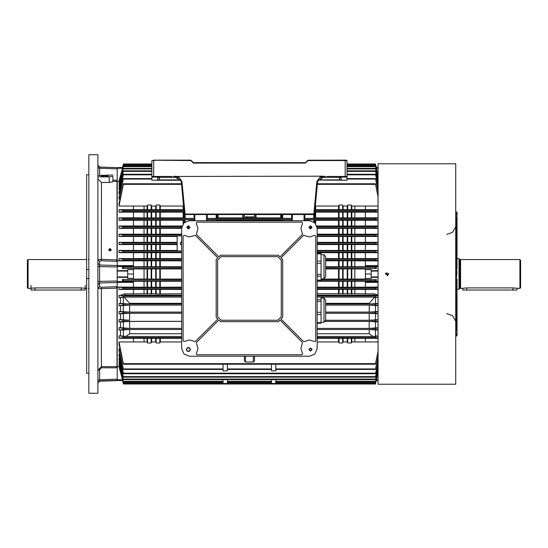 <?xml version="1.0" encoding="UTF-8"?>
<svg xmlns="http://www.w3.org/2000/svg" width="548" height="548" viewBox="0 0 548 548"><rect width="100%" height="100%" fill="white"/><g stroke="black" fill="none" stroke-linecap="round" stroke-linejoin="round"><path stroke-width="0.82" d="M28.119 288.454L28.119 259.546L27.4 260.273L27.4 287.727L28.119 288.454L34.99 287.899L81.234 287.899L86.659 288.454M88.824 174.744L86.659 174.744L86.659 373.257L88.824 373.257M97.859 274L97.859 154.762L88.824 154.762L88.824 393.238L97.859 393.238L97.859 274M110.682 249.758L110.682 250.696M119.306 366.311L117.19 366.66L116.053 367.859L101.407 367.77L99.599 369.695L97.859 370.318L101.469 366.605L117.005 366.701L117.005 288.084L101.469 288.68L97.859 288.33L99.599 286.631L101.407 287.268L116.053 286.693L117.19 287.084L117.19 366.66L117.19 282.528L99.599 282.974L99.599 281.398L117.19 280.953L117.19 267.047L99.599 266.602L99.599 281.398L97.859 281.521M133.445 266.753L147.535 266.773L147.535 260.807L117.19 260.916L117.19 181.34L117.19 260.916L116.053 261.307L101.407 260.732L99.599 261.369L97.859 259.67L101.469 259.32L117.005 259.916L117.005 181.299L112.854 181.326L112.854 181.792L109.237 182.511L101.469 182.511L97.859 178.949M117.19 380.36L99.599 380.949L117.19 380.586L99.599 381.203L97.859 383.011M103.209 167.174L113.58 167.517M170.12 160.187L178.004 160.187M346.987 160.543L346.987 176.442L345.178 176.442L345.178 160.543L346.987 160.543L346.679 160.235L308.113 160.235L345.178 160.187M157.475 160.187L151.871 160.543L153.68 160.543L153.68 176.442L151.871 176.442L151.871 160.543M158.886 160.187L162.66 160.187M161.811 160.187L162.708 160.187M176.531 160.187L174.881 160.187M153.68 160.187L174.387 160.187M179.511 160.187L178.429 160.187M346.987 176.442L346.987 177.066L340.76 177.066L341.205 179.518L341.925 180.237L346.987 180.237L346.987 177.066M151.871 180.237L159.461 180.237L151.871 180.237L151.871 176.442M156.934 180.237L157.653 179.518L159.461 180.237L181.018 180.237L179.299 180.237L180.799 179.655M317.888 180.093L346.987 180.237M184.964 160.187L190.745 160.187L193.574 162.715L259.368 162.715M232.811 162.715L234.256 162.715M85.214 290.043L31.01 290.043L85.214 290.043L85.214 285.419M387.094 384.189L455.744 384.203L455.744 163.797L378.058 163.797L378.058 384.203L386.785 384.189M455.744 331.088L456.285 331.088L456.285 276.891L456.648 276.891L456.285 216.912L455.744 216.912M456.285 271.109L456.285 276.891M456.285 212.035L456.285 214.926L456.648 214.926L456.648 212.035L456.285 212.035M456.648 269.123L457.005 212.398L457.005 269.123M456.285 333.074L456.285 335.965L456.648 335.965L456.648 333.074L456.285 333.074M457.005 278.877L457.005 335.602L456.648 278.877M456.648 271.109L457.005 271.472L456.648 276.891M458.998 289.358L458.998 258.642L459.176 289.173L457.005 289.358M460.621 288.454L460.621 259.546L519.881 259.546L519.881 288.454L513.01 287.899L466.766 287.899L460.621 288.454L460.293 259.636L459.176 259.081M519.881 259.546L520.6 260.273L520.6 287.727L519.881 288.454M516.99 290.043L462.786 290.043L516.99 290.043L516.99 288.454M275.808 379.62L275.808 383.477L271.472 383.477L271.472 379.62M271.472 381.346L227.393 381.346L227.393 379.62L227.393 383.477L223.057 383.477L223.057 379.62L223.057 381.346L123.334 381.346L118.991 364.578L123.334 381.346M275.802 364.221L275.808 370.832L271.472 370.832L271.479 364.221M227.386 364.221L227.393 370.832L223.057 370.832L223.063 364.221M181.683 268.397L122.478 268.506L133.445 268.506L133.445 269.589L127.663 269.589L127.663 278.411L133.445 278.411L133.445 279.494L122.478 279.494L122.478 280.795L181.683 280.686M181.683 293.714L156.207 293.995L155.728 293.714L155.728 289.385M155.728 287.166L155.728 281.247M155.728 279.042L155.728 268.958M155.728 293.714L151.638 293.714L151.638 289.385M151.638 287.166L151.638 281.247M151.638 279.042L151.638 268.958M155.728 266.753L155.728 260.834M155.728 258.615L155.728 252.71M155.728 250.47L155.728 244.579M155.728 242.332L155.728 236.469M155.728 234.174L155.728 228.358M155.728 226.009L155.728 220.262M155.728 217.837L155.728 212.172M155.728 209.651L155.728 206.055M151.638 266.753L151.638 260.834M151.638 258.615L151.638 252.71M151.638 250.47L151.638 244.579M151.638 242.332L151.638 236.469M151.638 234.174L151.638 228.358M151.638 226.009L151.638 220.262M151.638 217.837L151.638 212.172M151.638 209.651L151.638 206.055M151.638 293.714L147.056 293.714L147.056 289.385M147.056 287.166L147.056 281.247M147.056 279.042L147.056 268.958M147.056 293.714L144.028 293.714L144.028 289.385M144.028 287.166L144.028 281.247M144.028 279.042L144.028 268.958M147.056 266.753L147.056 260.834M147.056 258.615L147.056 252.71M147.056 250.47L147.056 244.579M147.056 242.332L147.056 236.469M147.056 234.174L147.056 228.358M147.056 226.009L147.056 220.262M147.056 217.837L147.056 212.172M147.056 209.651L147.056 206.055M144.028 266.753L144.028 260.834M144.028 258.615L144.028 252.71M144.028 250.47L144.028 244.579M144.028 242.332L144.028 236.469M144.028 234.174L144.028 228.358M144.028 226.009L144.028 220.262M144.028 217.837L144.028 212.172M144.028 209.651L144.028 206.055M133.445 269.589L133.445 278.411M133.445 281.247L147.535 281.227L147.535 287.193L117.19 287.084L117.19 281.542L133.445 281.542L133.445 287.084M144.028 293.714L133.445 293.886L133.445 289.385L118.991 289.385L118.991 287.166L133.445 287.166M183.929 209.685L133.445 209.651L133.445 206.055L118.991 206.055L123.375 184.327L181.525 184.327M147.535 217.871L151.152 217.871L151.152 212.138L147.535 212.138L147.535 217.871L133.445 217.837L133.445 212.172L118.991 212.172L118.991 209.651L123.375 210.405L183.998 210.405L123.375 210.405L123.211 211.494L118.991 212.172M147.535 226.043L151.152 226.043L151.152 220.228L147.535 220.228L147.535 226.043L133.445 226.009L133.445 220.262L118.991 220.262L118.991 217.837L133.445 217.837M147.535 234.202L151.152 234.202L151.152 228.331L147.535 228.331L147.535 234.202L133.445 234.174L133.445 228.358L118.991 228.358L118.991 226.009L133.445 226.009M177.168 242.332L133.445 242.332L133.445 236.469L118.991 236.469L118.991 234.174L133.445 234.174M147.535 250.498L151.152 250.498L151.152 244.552L147.535 244.552L147.535 250.498L133.445 250.47L133.445 244.579L118.991 244.579L118.991 242.332L123.286 242.928L123.204 244.011L118.991 244.579M181.683 258.615L133.445 258.615L133.445 252.71L118.991 252.71L123.279 252.142L123.334 251.059L118.991 250.47L118.991 252.71M160.311 293.714L160.311 289.385M160.311 287.166L160.311 281.247M160.311 279.042L160.311 268.958M133.445 279.042L159.824 279.062L159.824 268.938L181.683 268.958M147.535 287.193L159.824 287.193L159.824 281.227L181.683 281.247M159.824 293.995L159.824 289.365L133.445 289.385M160.311 266.753L160.311 260.834M160.311 258.615L160.311 252.71M160.311 250.47L160.311 244.579M160.311 242.332L160.311 236.469M160.311 234.174L160.311 228.358M160.311 226.009L160.311 220.262M160.311 217.837L160.311 212.172M160.311 209.651L160.311 206.055M159.824 209.685L159.824 205.027L156.207 205.027L156.016 206.055L151.344 206.055L151.152 205.027L147.535 205.027L147.344 206.055L133.445 206.055M151.152 217.871L159.824 217.871L159.824 212.138L151.152 212.138M151.152 226.043L159.824 226.043L159.824 220.228L151.152 220.228M151.152 234.202L159.824 234.202L159.824 228.331L151.152 228.331M159.824 242.36L159.824 236.441L133.445 236.469M151.152 250.498L159.824 250.498L159.824 244.552L151.152 244.552M159.824 258.635L159.824 252.683L133.445 252.71M147.535 266.773L159.824 266.773L159.824 260.807L181.683 260.834M155.728 341.945L155.728 338.349M181.683 341.945L160.016 341.945L159.824 342.973L156.207 342.973L156.207 338.315L118.991 338.349L123.375 337.595L181.683 337.595L123.375 337.595L123.211 336.506L118.991 335.828L118.991 338.349M156.207 279.062L156.207 268.938L159.824 268.938M156.207 266.773L156.207 260.807L159.824 260.807M156.207 258.635L156.207 252.683M156.207 250.498L156.207 244.552M156.207 242.36L156.207 236.441M156.207 234.202L156.207 228.331M156.207 226.043L156.207 220.228M156.207 217.871L156.207 212.138M156.207 209.685L156.207 205.027M151.152 279.062L151.152 268.938L156.207 268.938M151.152 287.193L151.152 281.227L159.824 281.227M151.152 293.995L151.152 289.365M151.152 209.685L151.152 205.027M151.152 242.36L151.152 236.441M151.152 258.635L151.152 252.683M151.152 266.773L151.152 260.807L156.207 260.807M147.056 341.945L147.056 338.349M156.207 342.973L156.016 341.945L151.344 341.945L151.152 342.973L147.535 342.973L147.535 338.315M147.535 279.062L147.535 268.938L151.152 268.938M147.535 258.635L147.535 252.683M147.535 242.36L147.535 236.441M147.535 209.685L147.535 205.027M354.83 341.945L354.83 338.349M378.058 341.945L365.413 341.945L365.413 338.349L317.176 338.349M354.83 279.042L354.83 268.958M354.83 266.753L354.83 260.834M354.83 258.615L354.83 252.71M354.83 250.47L354.83 244.579M354.83 242.332L354.83 236.469M354.83 234.174L354.83 228.358M354.83 226.009L354.83 220.262M354.83 217.837L354.83 212.172M354.83 209.651L354.83 206.055M378.058 277.336L371.195 277.336L371.195 278.411L365.413 278.411L365.413 268.506L376.38 268.506L376.38 267.205L325.67 267.314M378.058 260.916L351.323 260.807L351.323 266.773L365.413 266.753M378.058 258.615L365.413 258.615L365.413 252.71L317.176 252.71M378.058 250.47L365.413 250.47L365.413 244.579L317.176 244.579M378.058 242.332L365.413 242.332L365.413 236.469L317.176 236.469M378.058 234.174L365.413 234.174L365.413 228.358L317.176 228.358M378.058 226.009L365.413 226.009L365.413 220.262L315.381 220.262L314.47 220.228L314.47 219.81L314.47 222.481M378.058 217.837L365.413 217.837L365.413 212.172L314.696 212.138M378.058 209.651L365.413 209.651L365.413 206.055L351.515 206.055L351.323 205.027L347.706 205.027L347.514 206.055L342.843 206.055L342.651 205.027L339.041 205.027L338.842 206.055L315.381 206.055L315.312 205.664M317.176 293.714L354.83 293.714L354.83 289.385M354.83 287.166L354.83 281.247M351.809 293.714L351.809 289.385M351.809 287.166L351.809 281.247M351.809 279.042L351.809 268.958M351.809 266.753L351.809 260.834M351.809 258.615L351.809 252.71M351.809 250.47L351.809 244.579M351.809 242.332L351.809 236.469M351.809 234.174L351.809 228.358M351.809 226.009L351.809 220.262M351.809 217.837L351.809 212.172M351.809 209.651L351.809 206.055M347.226 293.714L347.226 289.385M347.226 287.166L347.226 281.247M347.226 279.042L347.226 268.958M343.137 293.714L343.137 289.385M343.137 287.166L343.137 281.247M343.137 279.042L343.137 268.958M347.226 266.753L347.226 260.834M347.226 258.615L347.226 252.71M347.226 250.47L347.226 244.579M347.226 242.332L347.226 236.469M347.226 234.174L347.226 228.358M347.226 226.009L347.226 220.262M347.226 217.837L347.226 212.172M347.226 209.651L347.226 206.055M343.137 266.753L343.137 260.834M343.137 258.615L343.137 252.71M343.137 250.47L343.137 244.579M343.137 242.332L343.137 236.469M343.137 234.174L343.137 228.358M343.137 226.009L343.137 220.262M343.137 217.837L343.137 212.172M343.137 209.651L343.137 206.055M338.554 293.714L338.554 289.385M338.554 287.166L338.554 281.247M338.554 279.042L338.554 268.958M338.554 266.753L338.554 260.834M338.554 258.615L338.554 252.71M338.554 250.47L338.554 244.579M338.554 242.332L338.554 236.469M338.554 234.174L338.554 228.358M338.554 226.009L338.554 220.262M338.554 217.837L338.554 212.172M338.554 209.651L338.554 206.055M315.675 223.762L315.675 220.262M315.675 217.837L315.675 212.172M315.675 209.651L315.675 206.055M321.073 279.042L351.323 279.062L351.323 268.938L365.413 268.958M317.176 287.166L351.323 287.193L351.323 281.227L365.413 281.247M351.323 293.995L351.323 289.365L317.176 289.385M365.413 209.651L351.323 209.685L351.323 205.027M314.47 214.138L314.47 217.871L351.323 217.871L351.323 212.138M316.826 226.009L351.323 226.043L351.323 220.228M317.176 234.174L351.323 234.202L351.323 228.331M365.413 242.332L351.323 242.36L351.323 236.441M317.176 250.47L351.323 250.498L351.323 244.552M365.413 258.615L351.323 258.635L351.323 252.683M347.226 341.945L347.226 338.349M365.413 341.945L351.515 341.945L351.323 342.973L347.706 342.973L347.706 338.315M347.706 279.062L347.706 268.938L351.323 268.938M325.67 266.753L347.706 266.773L347.706 260.807L351.323 260.807M351.323 258.635L347.706 258.635L347.706 252.683M347.706 250.498L347.706 244.552M351.323 242.36L347.706 242.36L347.706 236.441M347.706 234.202L347.706 228.331M347.706 226.043L347.706 220.228M347.706 217.871L347.706 212.138M351.323 209.685L347.706 209.685L347.706 205.027M342.651 279.062L342.651 268.938L347.706 268.938M342.651 287.193L342.651 281.227L351.323 281.227M342.651 293.995L342.651 289.365M347.706 209.685L342.651 209.685L342.651 205.027M342.651 217.871L342.651 212.138M342.651 226.043L342.651 220.228M342.651 234.202L342.651 228.331M347.706 242.36L342.651 242.36L342.651 236.441M342.651 250.498L342.651 244.552M347.706 258.635L342.651 258.635L342.651 252.683M342.651 266.773L342.651 260.807L347.706 260.807M338.554 341.945L338.554 338.349M347.706 342.973L347.514 341.945L342.843 341.945L342.651 342.973L339.041 342.973L339.041 338.315M339.041 279.062L339.041 268.938L342.651 268.938M339.041 266.773L339.041 260.807L342.651 260.807M342.651 258.635L339.041 258.635L339.041 252.683M339.041 250.498L339.041 244.552M342.651 242.36L339.041 242.36L339.041 236.441M339.041 234.202L339.041 228.331M339.041 226.043L339.041 220.228M339.041 217.871L339.041 212.138M342.651 209.685L339.041 209.685L339.041 205.027M339.041 209.685L315.189 209.685L315.189 206.939M315.189 217.871L315.189 212.138M315.189 223.173L315.189 220.228M251.477 220.707L251.477 220.262M251.477 217.837L251.477 217.049M247.388 220.707L247.388 220.262M247.388 217.837L247.388 217.049M256.06 220.707L256.06 220.262M256.06 217.837L256.06 214.563M216.912 217.871L255.574 217.871L255.574 214.563M255.574 220.707L255.574 220.228L216.912 220.228M218.118 220.707L218.118 220.262M218.118 217.837L218.118 214.563M217.631 217.871L217.631 214.563M217.631 220.707L217.631 220.228M246.901 217.871L246.901 216.844L244.374 216.844L244.374 214.563M246.901 220.707L246.901 220.228M242.805 220.707L242.805 220.262M242.805 217.837L242.805 214.563M280.74 220.707L280.74 220.262M280.74 217.837L280.74 214.563M183.19 223.762L183.19 220.262M183.19 217.837L183.19 212.172M183.19 209.651L183.19 206.055M181.683 250.888L177.168 250.888L177.168 235.88L181.683 235.88L123.252 235.88L123.355 234.797L118.991 234.174M183.669 223.173L183.669 220.228L159.824 220.228M159.824 217.871L183.669 217.871L183.669 212.138L159.824 212.138M183.669 209.685L183.669 206.939M160.311 341.945L160.311 338.349M251.957 220.707L251.957 220.228M251.957 217.871L251.957 216.844L246.901 216.844M243.285 220.707L243.285 220.228M243.285 217.871L243.285 214.563M281.227 220.707L281.227 220.228L255.574 220.228M255.574 217.871L281.227 217.871L281.227 214.563M378.058 287.166L365.413 287.166L378.058 287.084M354.83 293.714L365.413 293.886L365.413 289.385L351.323 289.365M339.041 293.995L339.041 289.365M339.041 287.193L339.041 281.227L342.651 281.227M343.137 341.945L343.137 338.349M342.651 342.973L342.651 338.315M347.706 293.995L347.706 289.365M347.706 287.193L347.706 281.227M351.809 341.945L351.809 338.349M351.323 342.973L351.323 338.315M118.991 362.838L123.382 379.62L118.991 362.838M378.058 366.194L375.428 377.154L123.437 377.154L118.991 359.728L118.991 358.68L119.711 358.68M378.058 362.255L375.428 373.702L123.43 373.702L118.991 355.7L118.991 354.337L119.841 354.337M223.057 369.434L123.423 369.434L118.991 350.61L118.991 348.857L119.964 348.857M375.483 363.673L375.449 364.221L123.41 364.221L118.991 344.247L118.991 341.945L123.375 363.673L375.483 363.673L378.058 351.234M147.535 342.973L147.344 341.945L133.445 341.945L133.445 338.349M125.93 336.451L120.505 335.828L120.505 330.163L129.657 329.499L129.664 333.705L125.93 336.451L181.683 336.451M118.991 327.738L118.991 330.163L123.375 329.464L123.232 328.382L118.991 327.738L120.505 327.738L120.505 321.991L118.991 321.991L118.991 319.642L123.238 320.251L123.362 321.334L118.991 321.991M120.505 313.826L129.623 313.237L129.636 320.231L120.505 319.642L120.505 313.826L118.991 313.826L118.991 311.531L123.252 312.12L123.355 313.203L118.991 313.826M120.505 305.668L129.609 305.099L129.616 312.1L120.505 311.531L120.505 305.668L118.991 305.668L123.286 305.072L123.204 303.989L118.991 303.421L118.991 305.668M181.683 297.084L124.108 297.084L129.602 303.297L129.609 303.976L120.505 303.421L120.505 297.53L118.991 297.53L118.991 295.29L123.279 295.858L123.334 296.941L118.991 297.53M147.535 293.995L147.535 289.365M151.638 341.945L151.638 338.349M151.152 342.973L151.152 338.315M156.207 293.995L156.207 289.365M156.207 287.193L156.207 281.227M159.824 342.973L159.824 338.315L156.207 338.315M144.028 341.945L144.028 338.349M194.061 220.707L194.061 219.782L194.78 219.81L194.78 218.351L194.061 218.378L194.061 214.563M207.247 214.563L207.247 218.378L206.521 218.351L206.521 219.81L207.247 219.782L207.247 220.707M206.521 218.351L206.521 214.563L206.521 218.536L292.337 218.536L292.337 214.563L292.337 220.707L292.337 219.618L206.521 219.618L206.521 220.707L206.521 219.81M313.744 221.947L313.744 219.782L304.078 219.81L304.078 220.707L304.078 214.563M304.804 214.563L304.804 218.378L313.744 218.378L314.47 218.351L314.47 214.563L184.395 214.563L184.395 217.871L183.669 217.871M281.946 214.563L281.946 218.351L281.946 214.563M281.227 220.228L281.946 220.228L281.946 220.707L281.946 219.81L282.672 219.782L282.672 220.707M376.209 167.626L375.565 164.51L346.987 164.51M378.058 380.538L376.36 380.538L375.565 383.49L376.38 380.374L375.551 383.49L123.314 383.49L122.656 380.374M365.413 278.411L365.413 279.494L375.565 279.603L321.073 279.603M365.413 269.589L371.195 269.589L371.195 270.664L378.058 270.664M378.058 266.458L365.413 266.458L365.413 267.205L376.38 267.205M378.058 282.33L365.413 282.33L365.413 280.795L376.38 280.795L376.38 279.494M378.058 271.075L371.195 271.075L371.195 276.925L378.058 276.925M133.445 258.615L118.991 258.615L118.991 260.834L133.445 260.834M181.477 183.779L123.41 183.779L118.991 203.753L118.991 206.055M118.991 197.39L118.991 199.143L123.423 178.566L118.991 197.39M151.871 174.298L123.43 174.298L118.991 192.3L118.991 193.663L119.841 193.663M151.871 170.846L123.437 170.846L118.991 188.272L118.991 189.32L119.711 189.32M118.991 185.162L123.382 168.38L118.991 185.162M118.991 183.422L123.444 166.113L118.991 183.422L119.443 183.422M119.306 181.689L117.19 181.34L116.053 180.141L117.005 181.299M122.478 167.626L123.293 164.51L122.656 167.626M122.478 268.506L122.478 267.205L133.445 267.205L133.445 266.458L117.19 266.458L117.19 270.664L127.663 270.664M122.642 380.319L117.19 380.538L122.505 380.538L123.293 383.49L122.478 380.374M117.19 380.319L117.19 379.73L122.485 379.73M127.663 277.336L117.19 277.336L117.19 281.542M117.19 266.458L117.19 265.67L133.445 265.67L133.445 266.458M122.485 168.27L117.19 168.27L117.19 167.681L122.642 167.681M151.871 164.51L123.293 164.51L122.505 167.462L117.19 167.681M122.478 280.795L133.445 280.795L133.445 281.542M365.413 266.458L365.413 265.67L378.058 265.67M323.971 298.03L323.971 322.238L325.67 320.217L325.67 300.051L323.971 298.03L321.073 298.03M325.67 318.34L325.67 307.401M317.176 323.252L321.073 323.252L321.073 297.009L317.176 297.009M325.67 259.046L325.67 276.856L325.67 256.69L323.971 254.669L321.073 254.669M325.67 276.856L323.971 278.877L323.971 254.669M317.176 280.076L321.073 280.076L321.073 253.471L317.176 253.471M101.407 367.77L101.407 287.268M101.407 260.732L101.469 182.511M99.599 369.695L99.599 381.203M323.012 177.346L319.566 179.874L339.397 179.874L339.397 177.346L323.012 177.346L323.012 176.196L325.498 176.442L323.012 176.442L317.614 181.354L314.531 213.912L313.812 214.563L316.895 181.484L317.614 181.354M174.579 176.442L323.012 176.196M339.493 176.449L341.205 178.251L339.397 177.346L339.397 176.442L337.232 176.442M181.813 187.341L184.334 213.912L181.244 181.354L175.846 176.442L175.846 177.346L159.461 177.346L159.461 179.874L179.299 179.874L175.846 177.346M157.653 179.518L157.653 178.251L159.461 176.442L159.461 177.346L157.653 178.251L158.098 177.066L151.871 177.066M341.205 179.518L339.397 180.237L341.925 180.237M181.463 183.669L181.244 181.354L181.963 181.484L185.053 214.035L184.334 213.912L185.053 214.563L185.053 214.035L314.531 213.912M346.548 160.187L345.178 160.543L308.113 160.543L305.284 163.078L193.574 163.078L190.745 160.543L153.68 160.235L190.745 160.187L193.574 162.715L193.067 162.866M193.321 162.605L305.284 162.715L193.574 163.078M307.133 161.016L305.284 163.078M307.86 160.29L305.798 162.866M460.293 288.364L459.751 288.344L459.751 259.656M460.142 288.344L460.142 259.656M117.19 168.27L117.19 181.34L117.19 168.825L99.599 168.236L99.599 167.051L117.19 167.64M120.505 295.29L124.629 293.886L125.081 295.153L123.184 295.646L118.991 295.29M378.058 295.331L317.176 295.646M378.058 303.462L369.256 303.976L369.256 303.297L374.75 297.084L378.058 297.489M188.368 226.125L187.101 227.393L188.368 228.653L189.635 227.393L188.368 226.125M310.49 348.254L309.23 349.514L310.49 350.782L311.757 349.514L310.49 348.254M310.49 226.125L309.23 227.393L310.49 228.653L311.757 227.393L310.49 226.125M188.368 225.947L186.923 227.393L188.368 228.838L189.814 227.393L188.368 225.947M310.49 348.069L309.045 349.514L310.49 350.96L311.935 349.514L310.49 348.069M310.49 225.947L309.045 227.393L310.49 228.838L311.935 227.393L310.49 225.947M188.368 225.762L186.745 227.393L188.368 229.016L189.992 227.393L188.368 225.762M310.49 347.891L308.867 349.514L310.49 351.145L312.12 349.514L310.49 347.891M310.49 225.762L308.867 227.393L310.49 229.016L312.12 227.393L310.49 225.762M317.176 348.61L314.956 353.981L309.593 356.2L189.272 356.2L183.909 353.981L181.683 348.61L181.683 228.29L183.909 222.926L189.272 220.707L309.593 220.707L314.956 222.926L317.176 228.29L317.176 348.61M302.51 353.618L300.921 348.542L302.517 342.562L279.994 320.039L278.336 321.697L220.522 321.697L218.871 320.039L196.348 342.562L197.944 348.542L196.355 353.618L196.944 354.755L301.914 354.755L302.51 353.618M184.265 341.527L189.341 339.938L195.321 341.541L217.844 319.018L216.186 317.361L216.186 259.546L217.844 257.889L195.321 235.366L189.272 236.962L184.265 235.373L183.128 235.969L183.128 340.938L184.265 341.527M196.355 223.289L197.944 228.365L196.348 234.345L218.871 256.868L220.522 255.21L278.336 255.21L279.994 256.868L302.517 234.345L300.921 228.365L302.51 223.289L301.914 222.152L196.944 222.152L196.355 223.289M304.476 341.61L309.517 339.938L315.011 341.664L315.73 340.938L315.73 235.969L314.593 235.373L309.593 236.962L303.537 235.366L281.014 257.889L282.672 259.546L282.672 317.361L281.014 319.018L303.537 341.541L304.476 341.61M97.859 380.38L99.599 379.764L117.19 379.175L117.19 366.66L117.19 379.73M97.859 266.479L99.599 266.602L99.599 265.026L117.19 265.472L117.19 260.916L117.19 265.67M446.709 313.566L452.429 315.6L455.559 320.799M446.709 234.434L452.429 232.4L455.559 227.201M109.963 250.922L108.73 249.73L109.963 248.545L111.189 249.73L109.963 250.922M111.08 250.224L109.963 249.532L108.874 250.285M106.6 176.682L102.846 176.682M104.723 176.771L101.106 176.148L104.723 175.518L108.333 176.148L104.723 176.771M107.696 176.504L101.743 176.504M88.824 278.548L86.659 278.548M97.859 176.901L109.237 176.901L112.854 176.271L112.854 181.792M112.854 181.326L112.854 176.271M112.854 175.038L97.859 175.49M86.659 269.452L88.824 269.452M116.053 286.693L117.005 288.084M117.005 366.701L116.053 367.859M117.005 259.916L116.053 261.307M99.599 167.051L97.859 165.249M99.599 175.127L99.599 168.236L97.859 167.62M99.599 380.949L97.859 382.751M99.599 261.369L99.599 265.026L97.859 263.335M97.859 284.665L99.599 282.974L99.599 286.631M387.094 275.226L387.094 272.774L387.333 275.206M387.566 275.137L387.963 274.87M386.224 273.13L385.943 274.432M178.915 177.394L175.846 176.442L173.367 176.442L175.846 176.196M174.949 160.187L175.648 160.187M181.566 184.751L181.6 185.114M345.178 176.442L326.752 176.442M319.943 177.394L323.039 176.442M315.079 208.13L315.216 206.685M172.106 176.442L153.68 176.442M158.098 177.066L159.461 176.442L161.633 176.442M340.76 177.066L339.397 176.442M213.295 162.715L212.939 162.715M266.054 162.715L260.814 162.715M31.01 290.043L31.01 285.419M385.573 163.797L386.456 163.811M386.778 163.811L387.689 163.811M388.717 274L385.47 274L388.71 274.151M387.094 275.623L387.71 275.507M388.696 273.74L388.594 273.377M385.737 273.096L385.47 274M181.683 241.202L180.148 243.47L181.683 245.737M378.058 357.33L375.49 368.907L275.808 368.907L275.74 369.434M271.541 369.434L271.472 368.907L227.393 368.907L227.324 369.434M159.824 279.062L181.683 279.042M159.824 287.193L181.683 287.166M181.683 289.385L159.824 289.365M183.553 205.664L183.477 206.055L160.016 206.055L159.824 205.027M159.824 226.043L182.032 226.009M181.683 228.358L159.824 228.331M159.824 234.202L181.683 234.174M177.168 236.469L159.824 236.441M177.168 244.579L159.824 244.552M159.824 250.498L177.168 250.47M181.683 252.71L159.824 252.683M159.824 266.773L181.683 266.753M133.445 268.958L147.535 268.938M147.535 244.552L133.445 244.579M147.535 228.331L133.445 228.358M147.535 220.228L133.445 220.262M147.535 212.138L133.445 212.172M351.323 279.062L365.413 279.042M351.323 287.193L365.413 287.166M351.323 217.871L365.413 217.837M351.323 226.043L365.413 226.009M351.323 234.202L365.413 234.174M351.323 250.498L365.413 250.47M339.041 342.973L338.842 341.945L317.176 341.945M325.67 268.958L339.041 268.938M325.67 260.834L339.041 260.807M339.041 258.635L325.67 258.615M339.041 242.36L317.176 242.332M133.445 242.332L118.991 242.332M133.445 250.47L118.991 250.47M181.683 251.059L123.334 251.059L181.683 251.059M378.058 236.469L365.413 236.469M378.058 234.434L375.51 234.797L375.606 235.88L378.058 236.222M118.991 236.469L123.252 235.88M317.176 329.499L369.208 329.499L378.058 330.115M378.058 329.869L375.49 329.464L375.633 328.382L378.058 328.019M369.256 303.976L325.67 303.976M378.058 305.414L375.572 305.072L375.654 303.989L378.058 303.667M378.058 311.572L369.242 312.1L369.256 305.099L325.67 305.099M369.256 305.099L378.058 305.626M369.242 312.1L325.67 312.1M378.058 313.566L375.51 313.203L375.606 312.12L378.058 311.778M325.67 313.237L369.242 313.237L378.058 313.785M375.51 313.203L325.67 313.203M325.313 321.368L369.222 321.368L378.058 321.943M378.058 321.71L375.503 321.334L325.341 321.334L375.496 321.334L375.62 320.251L378.058 319.902M378.058 319.683L369.229 320.231L325.67 320.231L375.62 320.251M378.058 327.786L369.208 328.368L317.176 328.368M365.413 293.886L374.229 293.886L378.058 295.077M378.058 338.349L365.413 338.349M378.058 289.385L365.413 289.385M317.176 281.247L339.041 281.227M181.683 329.499L129.657 329.499M120.505 330.163L118.991 330.163M133.445 293.886L124.629 293.886M119.443 364.578L118.991 364.578M119.574 362.064L118.991 362.064M133.445 341.945L118.991 341.945M120.505 335.828L118.991 335.828M120.505 319.642L118.991 319.642M120.505 311.531L118.991 311.531M120.505 303.421L118.991 303.421M129.609 303.976L181.683 303.976M129.609 305.099L181.683 305.099M129.616 312.1L181.683 312.1M181.683 313.237L129.623 313.237M181.683 313.203L123.355 313.203M120.505 321.991L129.636 321.368L129.65 328.368L181.683 328.368M181.683 321.368L129.636 321.368M181.683 321.334L123.362 321.334L181.683 321.334M129.636 320.231L123.238 320.251M129.65 328.368L120.505 327.738M181.683 338.349L159.824 338.315M123.184 295.646L181.683 295.646M120.505 297.53L124.108 297.084M181.683 296.941L123.334 296.941L181.683 296.941M376.38 280.795L317.176 280.686M376.38 268.506L325.67 268.397M347.706 266.773L351.323 266.773M375.551 280.686L375.565 279.603M378.058 287.405L375.572 287.727L375.538 288.817L378.058 289.145M378.058 297.283L375.531 296.941L375.586 295.858L378.058 295.53M321.073 297.084L374.75 297.084M375.531 296.941L317.176 296.941L375.531 296.941M378.058 335.876L372.928 336.451L317.176 336.451M378.058 338.027L375.483 337.595L317.176 337.595L375.483 337.595L375.647 336.506L378.058 336.13M375.551 267.314L375.565 268.397M378.058 260.834L365.413 260.834M378.058 260.595L375.572 260.273L375.538 259.183L378.058 258.855M378.058 250.717L317.176 251.059L375.531 251.059L375.586 252.142L378.058 252.47M378.058 252.71L365.413 252.71M378.058 244.333L375.654 244.011L375.572 242.928L378.058 242.586M378.058 244.579L365.413 244.579M378.058 371.585L375.531 381.346L275.808 381.346M375.49 368.907L378.058 358.543M123.423 369.434L118.991 348.857M223.125 369.434L223.057 368.907L123.375 368.907M311.511 228.139L309.476 228.139M189.389 228.139L187.348 228.139M187.731 226.297L189.005 226.297M118.991 228.358L123.238 227.749L123.362 226.667L181.861 226.667L123.362 226.667L118.991 226.009M378.058 226.29L375.503 226.667L317.004 226.667L375.496 226.667L375.62 227.749L378.058 228.098M311.531 226.667L309.456 226.667L311.531 226.667M189.403 226.667L187.327 226.667L189.403 226.667M309.86 226.297L311.127 226.297M185.114 214.563L185.114 218.378L194.061 218.378M185.114 218.378L184.395 218.351L184.395 214.138M118.991 220.262L123.232 219.618L123.375 218.536L118.991 217.837M207.247 218.378L216.186 218.378L216.186 214.563M292.337 218.351L291.611 218.378L291.611 214.563M282.672 214.563L282.672 218.378L291.611 218.378M282.672 218.378L281.946 218.351M281.227 217.871L281.946 217.871M216.912 214.563L216.912 218.351L216.186 218.378M194.061 219.782L185.114 219.782L185.114 221.947M184.395 220.228L183.669 220.228M184.395 222.481L184.395 219.81L185.114 219.782M216.186 220.707L216.186 219.782L207.247 219.782M216.186 219.782L216.912 219.81L216.912 220.707M281.946 220.228L281.946 219.81M291.611 220.707L291.611 219.782L282.672 219.782M291.611 219.782L292.337 219.81M378.058 218.131L375.49 218.536L375.633 219.618L378.058 219.981M304.804 218.378L304.078 218.351M313.744 219.782L314.47 219.81M378.058 220.262L365.413 220.262M375.51 234.797L317.176 234.797M181.683 234.797L123.355 234.797M378.058 228.358L365.413 228.358M133.445 209.651L118.991 209.651M184.162 212.138L183.669 212.138M123.41 183.779L123.375 184.327M378.058 190.67L375.442 178.566L378.058 189.457M119.964 199.143L118.991 199.143M378.058 167.462L376.36 167.462L375.414 163.968L376.38 167.626M371.195 270.664L371.195 271.075M371.195 276.925L371.195 277.336M127.663 271.075L117.19 271.075M117.19 276.925L127.663 276.925M119.574 185.936L118.991 185.936M123.293 164.51L123.451 163.968L123.314 164.51M123.293 383.49L123.451 384.032L123.314 383.49M147.535 281.227L151.152 281.227M181.683 279.603L122.478 279.494M181.683 267.314L122.478 267.205M123.293 268.397L123.314 267.314M123.293 279.603L123.314 280.686M378.058 206.055L365.413 206.055M378.058 212.172L365.413 212.172M254.491 214.563L254.491 216.844L251.957 216.844M147.535 260.807L151.152 260.807M118.991 289.385L123.327 288.817L123.286 287.727L118.991 287.166M375.449 364.221L378.058 352.775M123.41 364.221L123.375 363.673M375.503 373.154L123.362 373.154L118.991 354.337M375.428 373.702L378.058 363.208M123.43 373.702L123.362 373.154M375.428 377.154L378.058 366.941M375.51 376.613L123.355 376.613L118.991 358.68M123.437 377.154L123.355 376.613M378.058 369.838L375.483 379.62L378.058 369.277M375.531 381.346L378.058 371.989M378.058 373.421L375.414 383.271L378.058 373.174M118.991 366.311L123.444 383.271L118.991 366.653M375.551 383.49L375.414 384.032L375.565 383.49L375.414 384.032L123.451 384.032L375.414 384.032M118.991 258.615L123.327 259.183L123.286 260.273L118.991 260.834M378.058 211.871L375.647 211.494L375.483 210.405L314.86 210.405L375.483 210.405L378.058 209.973M378.058 196.766L375.449 183.779L378.058 195.225M375.483 184.327L317.333 184.327M378.058 185.745L375.428 174.298L378.058 184.792M375.503 174.846L346.987 174.846M151.871 174.846L123.362 174.846L118.991 193.663M123.43 174.298L123.362 174.846M378.058 181.806L375.51 171.387L346.987 171.387M151.871 171.387L123.355 171.387L118.991 189.32M375.51 171.387L378.058 181.059M123.437 170.846L123.355 171.387M378.058 178.723L375.483 168.38L378.058 178.162M378.058 176.415L375.531 166.654L346.987 166.654M151.871 166.654L123.334 166.654M375.531 166.654L378.058 176.011M378.058 174.579L375.414 164.729L378.058 174.826M118.991 181.689L123.444 164.729L118.991 181.347M375.414 163.975L375.565 164.51M133.445 260.916L133.445 265.67M127.663 274L133.445 274M365.413 282.33L365.413 287.084M365.413 260.916L365.413 265.67M371.195 274L365.413 274M194.78 219.81L194.78 220.707L194.78 219.618L123.232 219.618M123.375 218.536L194.78 218.536L194.78 214.563L194.78 218.351M245.456 356.2L245.456 362.036L253.402 362.036L253.402 356.2M254.491 356.2L254.491 360.947L253.402 362.036M245.456 362.036L244.374 360.947L244.374 356.2M372.928 336.451L369.194 333.705L369.208 329.499M369.208 328.368L369.222 321.368M369.229 320.231L369.242 313.237M375.675 295.646L373.777 295.153L374.229 293.886M375.544 297.146L375.538 303.804M375.483 329.697L375.462 336.301M375.503 321.56L375.483 328.177M375.531 305.277L375.524 311.922M375.517 313.422L375.503 320.053M123.396 336.301L123.382 329.697M123.327 303.804L123.314 297.146M123.375 328.177L123.362 321.56M123.355 320.053L123.341 313.422M123.341 311.922L123.327 305.277M281.227 316.758L281.227 260.149L277.74 256.656L221.125 256.656L217.631 260.149L217.631 316.758L221.125 320.251L277.74 320.251L281.227 316.758M321.073 299.79L317.176 299.79M321.073 301.427L317.176 301.427M321.073 312.278L317.176 312.278M321.073 314.545L317.176 314.545M321.073 322.621L317.176 322.621M321.073 253.875L317.176 253.875M321.073 261.122L317.176 261.122M321.073 263.321L317.176 263.321M321.073 274.425L317.176 274.425M321.073 276.219L317.176 276.219M188.368 351.323L186.799 350.419L186.799 348.61L186.279 349.514L187.327 351.323L189.409 351.323L189.93 350.419L188.368 351.323M189.93 348.61L189.93 350.419L190.451 349.514L189.409 347.706L188.368 347.706L189.93 348.61M188.368 347.706L186.799 348.61L187.327 347.706L188.368 347.706M112.854 180.155L116.053 180.141M109.237 182.511L109.237 176.901M316.895 181.484L320.525 176.442M178.333 176.442L181.963 181.484M34.99 290.262L34.99 287.899M81.234 290.262L81.234 287.899M513.01 287.899L513.01 290.262M466.766 290.262L466.766 287.899M177.168 242.928L123.286 242.928M177.168 244.011L123.204 244.011M375.606 235.88L317.176 235.88M375.49 329.464L317.176 329.464M375.654 303.989L325.67 303.989M375.572 305.072L325.67 305.072M375.606 312.12L325.67 312.12M375.633 328.382L317.176 328.382M181.683 329.464L123.375 329.464M181.683 303.989L123.204 303.989M181.683 305.072L123.286 305.072M181.683 312.12L123.252 312.12M181.683 328.382L123.232 328.382M181.683 295.858L123.279 295.858M375.538 288.817L317.176 288.817M375.572 287.727L317.176 287.727M375.586 295.858L317.176 295.858M375.647 336.506L317.176 336.506M375.572 260.273L325.67 260.273M375.538 259.183L325.67 259.183M375.586 252.142L317.176 252.142M375.572 242.928L317.176 242.928M375.654 244.011L317.176 244.011M375.49 218.536L304.078 218.536M375.633 219.618L304.078 219.618M313.744 218.378L313.744 214.563M304.804 219.782L304.804 220.707M375.62 227.749L317.155 227.749M311.702 227.749L309.284 227.749M189.581 227.749L187.156 227.749M181.703 227.749L123.238 227.749M184.101 211.494L123.211 211.494M375.49 179.093L346.987 179.093M151.871 179.093L123.375 179.093M376.216 167.681L378.058 167.681M378.058 380.319L376.216 380.319M365.413 281.542L378.058 281.542M181.683 288.817L123.327 288.817M181.683 287.727L123.286 287.727M181.683 336.506L123.211 336.506M375.572 379.1L123.286 379.1M375.538 382.744L275.808 382.744M271.472 382.744L227.393 382.744M223.057 382.744L123.327 382.744M181.683 260.273L123.286 260.273M181.683 259.183L123.327 259.183M181.683 252.142L123.279 252.142M375.647 211.494L314.758 211.494M375.572 168.9L346.987 168.9M151.871 168.9L123.286 168.9M375.538 165.256L346.987 165.256M151.871 165.256L123.327 165.256M133.445 282.33L117.19 282.33M376.38 379.73L378.058 379.73M378.058 168.27L376.38 168.27M129.602 303.297L181.683 303.297M129.664 333.705L181.683 333.705M125.081 295.153L181.683 295.153M369.194 333.705L317.176 333.705M369.256 303.297L325.67 303.297M373.777 295.153L317.176 295.153M88.249 259.656L88.824 259.081M86.659 259.546L28.119 259.546M88.249 288.344L88.824 288.919M99.599 166.798L97.859 164.989M456.648 212.035L457.005 212.398M456.648 335.965L457.005 335.602M459.751 288.344L459.176 288.919M457.005 258.642L458.998 258.642M462.786 290.043L462.786 288.454M375.442 369.434L275.808 369.434M271.472 369.434L227.393 369.434M375.483 379.62L123.382 379.62M375.414 381.888L275.808 381.888M271.472 381.888L227.393 381.888M223.057 381.888L123.444 381.888M375.414 383.271L275.808 383.271M271.472 383.271L227.393 383.271M223.057 383.271L123.444 383.271M375.449 183.779L317.388 183.779M375.442 178.566L346.987 178.566M151.871 178.566L123.423 178.566M375.428 174.298L346.987 174.298M375.428 170.846L346.987 170.846M375.483 168.38L346.987 168.38M151.871 168.38L123.382 168.38M375.414 166.113L346.987 166.113M151.871 166.113L123.444 166.113M375.414 164.729L346.987 164.729M151.871 164.729L123.444 164.729M375.414 163.968L346.987 163.968M151.871 163.968L123.451 163.968M323.971 322.238L321.073 322.238M323.971 278.877L321.073 278.877"/></g></svg>
